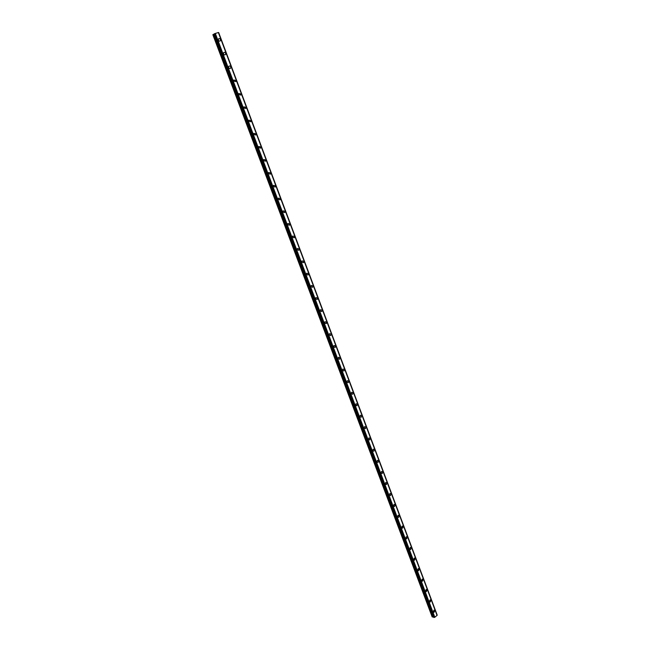 <?xml version="1.0" encoding="UTF-8"?>
<svg xmlns="http://www.w3.org/2000/svg" width="650" height="650" viewBox="0 0 650 650"><rect width="100%" height="100%" fill="white"/><g stroke="black" fill="none" stroke-linecap="round" stroke-linejoin="round"><path stroke-width="0.97" d="M434.013 610.131L434.809 610.626L434.062 612.349L433.257 611.853L434.013 610.131L434.817 610.626L434.062 612.349L433.257 611.853M430.121 599.828L430.942 600.324L430.202 602.038L429.382 601.543L430.121 599.828L430.95 600.324L430.211 602.038L429.382 601.543M426.205 589.461L427.058 589.964L426.335 591.671L425.482 591.167L426.205 589.461L427.058 589.964L426.335 591.671L425.482 591.167M422.273 579.036L423.142 579.54L422.435 581.238L421.566 580.734L422.273 579.036L423.142 579.54L422.435 581.238L421.566 580.734M418.308 568.555L419.209 569.059L418.519 570.749L417.617 570.245L418.308 568.555L419.209 569.059L418.519 570.749L417.625 570.245M414.326 558.009L415.252 558.512L414.578 560.194L413.652 559.691L414.326 558.009L415.252 558.512L414.578 560.194L413.652 559.691M410.321 547.398L411.271 547.909L410.613 549.583L409.662 549.079L410.321 547.398L411.271 547.909L410.621 549.583L409.662 549.079M406.291 536.738L407.274 537.241L406.632 538.915L405.649 538.403L406.291 536.738L407.274 537.241L406.632 538.915L405.657 538.403M402.236 526.004L403.244 526.516L402.626 528.174L401.619 527.662L402.236 526.004L403.244 526.516L402.626 528.174L401.619 527.662M398.158 515.214L399.197 515.726L398.588 517.376L397.556 516.864L398.158 515.214L399.197 515.726L398.596 517.376L397.556 516.864M394.054 504.368L395.119 504.871L394.534 506.512L393.477 506.001L394.054 504.368L395.119 504.871L394.542 506.512L393.477 506.001M389.927 493.448L391.024 493.959L390.463 495.584L389.366 495.073L389.927 493.448L391.024 493.959L390.463 495.584L389.366 495.073M385.775 482.471L386.904 482.974L386.36 484.591L385.239 484.087L385.775 482.471L386.904 482.974L386.36 484.591L385.239 484.087M381.599 471.421L382.761 471.933L382.233 473.533L381.079 473.029L381.607 471.421L382.761 471.933L382.233 473.533L381.079 473.029M377.398 460.314L378.584 460.817L378.081 462.41L376.902 461.906L377.406 460.314L378.592 460.817L378.081 462.41L376.902 461.906M373.173 449.142L374.392 449.637L373.904 451.222L372.694 450.718L373.181 449.142L374.392 449.646L373.904 451.222L372.694 450.718M368.924 437.897L370.175 438.401L369.704 439.969L368.461 439.465L368.932 437.897L370.175 438.401L369.704 439.969L368.469 439.465M364.65 426.587L365.926 427.091L365.479 428.642L364.211 428.147L364.65 426.587L365.926 427.091L365.479 428.642L364.211 428.147M360.352 415.212L361.66 415.707L361.229 417.251L359.929 416.756L360.352 415.212L361.66 415.707L361.229 417.251L359.929 416.756M356.029 403.772L357.362 404.259L356.956 405.787L355.623 405.299L356.029 403.772L357.362 404.259L356.956 405.787L355.623 405.291M351.674 392.259L353.039 392.746L352.649 394.257L351.284 393.77L351.674 392.259L353.039 392.746L352.649 394.257L351.293 393.77M347.295 380.681L348.692 381.16L348.319 382.655L346.929 382.168L347.295 380.681L348.692 381.16L348.327 382.655L346.929 382.168M342.891 369.029L344.313 369.509L343.964 370.988L342.542 370.5L342.891 369.029L344.321 369.509L343.964 370.988L342.542 370.5M338.463 357.305L339.918 357.776L339.584 359.247L338.13 358.767L338.463 357.305L339.918 357.776L339.584 359.247L338.13 358.767M334.002 345.507L335.489 345.979L335.173 347.433L333.694 346.954L334.002 345.507L335.489 345.979L335.173 347.425L333.694 346.954M329.517 333.645L331.029 334.108L330.736 335.546L329.225 335.075L329.517 333.645L331.037 334.108L330.736 335.546L329.225 335.075M325.008 321.701L326.552 322.164L326.276 323.586L324.732 323.115L325.008 321.701L326.552 322.164L326.276 323.586L324.732 323.115M320.466 309.692L322.043 310.156L321.783 311.553L320.214 311.09L320.466 309.692L322.043 310.156L321.783 311.553L320.214 311.09M315.9 297.602L317.501 298.058L317.257 299.447L315.664 298.984L315.9 297.602L317.501 298.058L317.257 299.447L315.664 298.984M311.309 285.447L312.934 285.894L312.707 287.259L311.082 286.804L311.309 285.447L312.934 285.894L312.707 287.259L311.082 286.804M306.686 273.203L308.344 273.658L308.132 275.007L306.475 274.552L306.686 273.203L308.344 273.658L308.132 275.007L306.483 274.552M302.039 260.894L303.721 261.341L303.526 262.673L301.844 262.226L302.039 260.894L303.721 261.341L303.526 262.673L301.844 262.226M297.359 248.503L299.065 248.942L298.886 250.258L297.18 249.811L297.359 248.503L299.065 248.942L298.886 250.258L297.18 249.811M292.654 236.031L294.385 236.47L294.223 237.77L292.484 237.331L292.654 236.031L294.385 236.47L294.223 237.77L292.492 237.331M287.918 223.486L289.673 223.925L289.526 225.201L287.763 224.762L287.918 223.486L289.681 223.925L289.526 225.201L287.763 224.762M283.148 210.86L284.936 211.291L284.798 212.558L283.01 212.119L283.148 210.86L284.936 211.291L284.798 212.558L283.01 212.119M278.354 198.153L280.166 198.583L280.036 199.834L278.233 199.396L278.354 198.153L280.166 198.583L280.036 199.834L278.233 199.396M273.528 185.364L275.364 185.794L275.251 187.029L273.414 186.591L273.528 185.364L275.364 185.794L275.251 187.029M268.669 172.494L270.538 172.924L270.433 174.135L268.572 173.704L268.678 172.494L270.538 172.916L270.433 174.135L268.572 173.704M263.786 159.534L265.671 159.965L265.582 161.168L263.697 160.737L263.786 159.534L265.671 159.965L265.582 161.168L263.697 160.737M258.871 146.502L260.78 146.933L260.699 148.119L258.789 147.688L258.871 146.502L260.78 146.933L260.699 148.119L258.798 147.688M253.922 133.38L255.856 133.811L255.783 134.981L253.857 134.55L253.922 133.38L255.856 133.811L255.783 134.981L253.857 134.55M248.942 120.177L250.9 120.599L250.843 121.761L248.885 121.331L248.942 120.177L250.9 120.599L250.843 121.761L248.885 121.331M243.929 106.884L245.911 107.315L245.863 108.452L243.88 108.022L243.937 106.884L245.911 107.315L245.863 108.452L243.888 108.022M238.891 93.502L240.89 93.933L240.849 95.062L238.851 94.632L238.891 93.502L240.89 93.933L240.849 95.062L238.851 94.632M233.813 80.039L235.836 80.47L235.804 81.583L233.781 81.144L233.813 80.039L235.836 80.47L235.804 81.583L233.781 81.144M228.703 66.479C229.409 65.691 230.092 65.837 230.75 66.918L230.726 68.022C230.027 68.811 229.344 68.664 228.686 67.576L228.703 66.479C229.409 65.691 230.092 65.837 230.75 66.918L230.726 68.014C230.027 68.811 229.344 68.664 228.686 67.576M223.559 52.837C224.266 52.033 224.957 52.179 225.631 53.276L225.615 54.364C224.916 55.169 224.226 55.023 223.551 53.917L223.568 52.837C224.266 52.024 224.957 52.171 225.631 53.276L225.615 54.364C224.916 55.169 224.226 55.023 223.551 53.917M218.392 39.106C219.091 38.277 219.789 38.423 220.48 39.544L220.472 40.617C219.765 41.438 219.074 41.291 218.384 40.17L218.392 39.097C219.091 38.277 219.789 38.423 220.48 39.544L220.472 40.617C219.765 41.438 219.074 41.291 218.384 40.17M214.183 34.068L212.851 34.694L432.161 616.883L433.501 616.858M214.922 33.564L214.126 33.922L433.737 617.443L434.785 617.289L437.117 615.298L218.473 32.508L214.922 33.564L434.493 617.346M218.473 32.516L437.117 615.298M218.498 32.557L437.125 615.006L218.619 32.532M215.312 33.402L434.842 617.264M218.359 32.508L437.084 615.485M213.168 34.507L432.543 617.021M213.428 34.377L432.811 617.021M214.118 34.101L433.444 616.866M214.264 33.833L433.883 617.492M214.403 33.776L434.013 617.467M214.988 33.532L434.549 617.346M215.239 33.426L434.785 617.289M218.4 32.5L437.109 615.444M214.126 33.922L433.712 617.419M218.668 32.524L437.149 614.949"/></g></svg>

